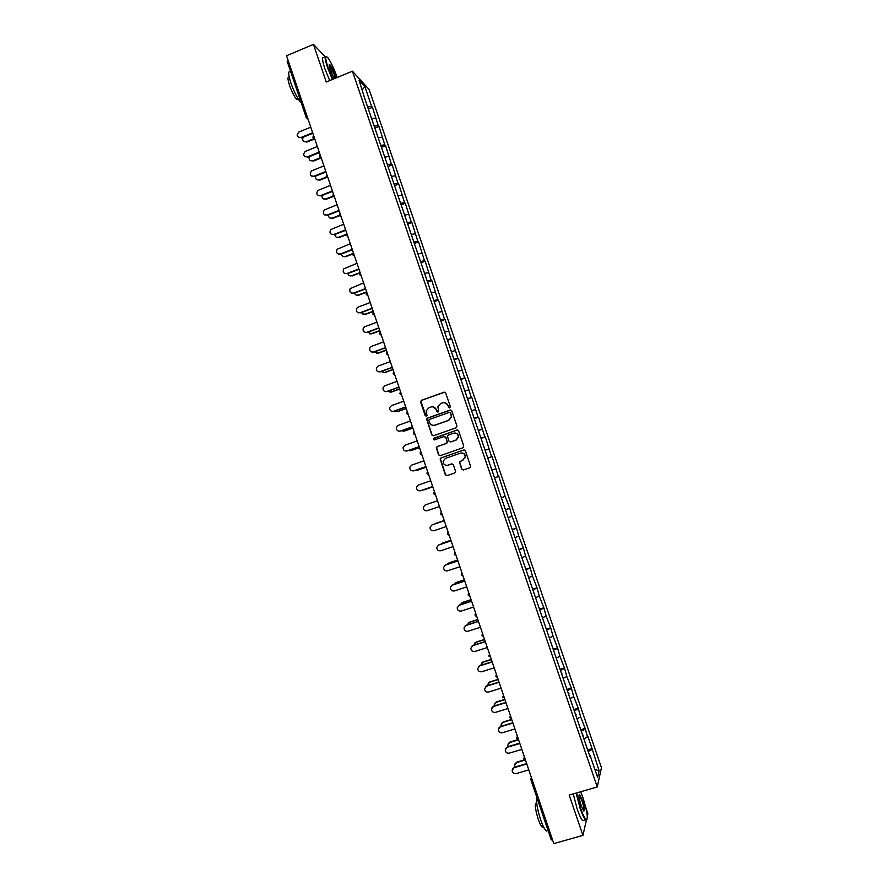 <?xml version="1.0" encoding="UTF-8"?>
<svg xmlns="http://www.w3.org/2000/svg" width="888" height="888" viewBox="0 0 888 888"><rect width="100%" height="100%" fill="white"/><g stroke="black" fill="none" stroke-linecap="round" stroke-linejoin="round"><path stroke-width="1.33" d="M449.761 407.847L450.338 406.637L445.698 393.029L444 392.207L421.411 400.288L420.59 402.02L425.208 415.573L426.384 416.161L426.984 415.473L426.24 410.8L428.982 407.681L430.858 407.015C433.377 406.393 435.176 407.281 436.274 409.668L436.874 411.433L438.05 412.01L438.661 411.299L437.884 406.76L440.659 403.518L442.546 402.841C445.077 402.22 446.886 403.108 447.974 405.505L448.573 407.27L449.761 407.847M461.682 469.13L463.381 469.985L469.785 467.776L470.684 466.622L465.434 450.849L463.725 450.005L441.003 457.908L440.126 458.952L445.332 474.769L447.03 475.624L454.723 472.971L455.544 471.251L453.335 464.757L451.637 463.902L447.818 465.223C444.788 465.645 443.223 464.302 443.134 461.183L445.487 458.363L460.439 453.158C463.392 452.714 464.968 454.001 465.179 457.031L462.792 460.04L459.407 462.015L461.682 469.13L463.336 469.996M569.197 795.071L582.928 835.386L553.812 843.6L286.546 55.744L313.464 44.4L326.273 82.007L352.403 71.173L597.258 786.968L569.197 795.071M456.132 427.772L456.965 426.04L451.792 410.9L450.094 410.067L427.472 418.104L426.606 419.081L431.779 434.909L433.466 435.753L456.132 427.772M458.608 430.858L463.78 446.02L462.959 447.752L440.237 455.666L438.55 454.823L436.297 447.663L437.174 446.631L446.353 443.423L447.175 441.691L445.709 437.396L444.011 436.552L434.465 439.915L433.244 438.827L456.898 430.014L458.608 430.858M352.403 71.173L369.142 89.533L601.454 767.698L597.258 786.968M587.667 749.96L592.085 748.662L587.867 736.33L584.437 738.86M592.085 748.662L599.1 770.751L597.624 777.389L590.231 755.799L589.987 756.743L365.112 99.623L359.041 80.242L364.835 86.58L371.661 106.505L367.61 106.915M368.342 109.058L372.494 107.37L371.661 106.505M372.494 107.37L378.221 125.663L374.181 126.118M374.88 128.161L379.032 126.485L378.221 125.663M379.032 126.485L384.793 144.855L380.763 145.366M381.429 147.297L385.592 145.632L384.793 144.855M385.592 145.632L391.375 164.091L387.357 164.635M387.989 166.467L392.163 164.802L391.375 164.091M392.163 164.802L397.979 183.35L393.972 183.949M394.561 185.67L398.734 184.016L397.979 183.35M398.734 184.016L404.584 202.653L400.588 203.285M401.143 204.895L405.328 203.263L404.584 202.653M405.328 203.263L411.211 221.989L407.226 222.666M407.736 224.176L411.932 222.544L411.211 221.989M411.932 222.544L417.837 241.358L413.864 242.08M414.341 243.479L418.548 241.869L417.837 241.358M418.548 241.869L424.486 260.761L420.524 261.538M420.956 262.815L425.174 261.216L424.486 260.761M425.174 261.216L431.135 280.197L427.184 281.019M427.594 282.195L431.812 280.597L431.135 280.197M431.812 280.597L437.806 299.678L433.866 300.544M434.232 301.598L438.461 300.022L437.806 299.678M438.461 300.022L444.488 319.181L440.559 320.091M440.892 321.045L445.121 319.48L444.488 319.181M445.121 319.48L451.182 338.728L447.263 339.682M447.552 340.526L451.182 338.728M451.803 338.972L457.886 358.308L453.979 359.307M454.234 360.04L457.886 358.308M458.486 358.497L464.602 377.922L460.706 378.976M460.916 379.587L464.602 377.922M465.179 378.055L471.328 397.58L467.454 398.668M467.621 399.178L471.328 397.58M471.894 397.658L478.066 417.271L474.203 418.403M474.336 418.803L478.066 417.271M478.621 417.293L484.826 436.985L480.974 438.173M481.063 438.45L484.826 436.985M485.348 436.963L491.586 456.754L487.745 457.986M487.801 458.141L491.586 456.754M492.096 456.665L498.368 476.545L494.538 477.822M494.549 477.877L498.368 476.545M498.856 476.401L505.161 496.37L501.842 497.524M505.439 509.69L509.756 508.236L505.161 496.37M509.756 508.236L511.954 516.239L508.658 517.438M512.232 529.514L516.55 528.071L511.954 516.239M516.55 528.071L518.77 536.141L515.484 537.384M519.025 549.372L523.354 547.94L518.77 536.141M523.354 547.94L525.607 556.088L522.322 557.364M525.829 569.264L530.169 567.854L525.607 556.088M530.169 567.854L532.445 576.068L529.17 577.378M532.656 589.199L537.007 587.789L532.445 576.068M537.007 587.789L539.294 596.081L536.041 597.435M539.482 609.168L543.845 607.769L539.294 596.081M543.845 607.769L546.164 616.128L542.912 617.526M546.331 629.17L550.693 627.783L546.164 616.128M550.693 627.783L553.035 636.219L549.805 637.651M553.191 649.206L557.564 647.84L553.035 636.219M557.564 647.84L559.928 656.332L556.709 657.819M560.062 669.286L564.446 667.931L559.928 656.332M564.446 667.931L566.833 676.501L563.614 678.021M566.944 689.399L571.339 688.056L566.833 676.501M571.339 688.056L573.748 696.692L570.54 698.268M573.837 709.545L578.243 708.213L573.748 696.692M578.243 708.213L580.674 716.927L577.489 718.547M580.741 729.736L585.159 728.415L580.674 716.927M585.159 728.415L587.612 737.207M582.584 735.131L583.15 735.109M584.903 729.27L581.229 731.157M575.524 714.485L576.09 714.452M577.966 709.013L574.281 710.855M568.475 693.883L569.03 693.839M571.04 688.788L567.343 690.587M561.438 673.326L561.993 673.259M564.135 668.609L560.417 670.351M557.231 648.462L553.513 650.16M550.349 628.349L546.608 630.003M543.478 608.28L539.726 609.878M536.618 588.245L532.856 589.799M529.77 568.242L525.996 569.752M522.932 548.284L519.147 549.739M516.106 528.36L512.309 529.759M509.301 508.469L505.494 509.823M495.715 468.797L492.385 469.896M465.423 456.954L465.412 456.987C465.323 454.29 463.947 452.958 461.283 452.98M488.944 449.017L485.603 450.072M482.184 429.27L478.832 430.291M475.435 409.568L472.072 410.534M468.698 389.888L465.323 390.82M461.971 370.252L458.596 371.14M455.255 350.649L451.87 351.504M448.562 331.08L445.166 331.901M441.869 311.555L438.461 312.321M435.198 292.052L431.779 292.785M428.538 272.594L425.108 273.293M421.878 253.169L418.437 253.824M415.24 233.777L411.788 234.399M408.613 214.419L405.15 214.996M401.998 195.105L398.534 195.638M395.393 175.813L391.919 176.312M388.8 156.566L385.314 157.021M382.229 137.351L378.721 137.773M375.657 118.16L372.15 118.548M287.312 61.605L288.145 60.428M364.835 86.58L362.282 89.71M333.422 67.899L331.013 62.882M325.274 56.832L313.464 44.4M582.928 835.386L586.358 820.279M587.312 816.094L587.878 813.586L585.769 807.403M552.58 839.97L551.226 839.848L530.88 779.731M589.665 755.81L590.231 755.799M591.852 749.572L588.189 751.503M599.1 770.751L594.916 769.474M449.506 407.903L448.229 405.527L444.511 402.641M432.722 406.793L436.53 409.69L437.828 412.065M444.755 392.163L421.689 400.322L420.845 401.265L426.185 416.206M450.749 410.012L427.739 418.115L426.884 419.092L432.045 434.898L433.222 435.808M450.505 412.942L449.317 412.354L429.459 419.402L428.849 420.091L429.514 422.466C430.591 424.853 432.401 425.741 434.92 425.13L448.507 420.335L451.326 416.916L450.76 412.953L449.805 412.321M433.644 425.374L434.92 425.13M450.76 412.953L451.57 416.927L448.762 420.335L435.187 425.13M444.522 436.485L445.965 437.384L447.485 442.335L446.609 443.401L437.429 446.609L436.563 447.63L438.805 454.789L440.104 455.711M457.442 429.947L434.121 438.106L433.511 438.816L434.343 439.949M455.91 440.071L458.286 437.129C458.13 434.066 456.554 432.756 453.568 433.2L448.296 435.053L447.419 436.108L448.94 441.081L450.638 441.913L456.155 440.06L458.53 437.118C458.53 434.554 457.265 433.178 454.745 433M456.155 440.06L450.893 441.902M465.412 456.987L463.025 460.006L459.64 461.982L461.915 469.086M451.97 463.836L448.074 465.19M464.124 449.927L441.258 457.875L440.393 458.918L445.587 474.714L447.008 475.635M303.185 137.218C301.998 140.426 303.03 141.936 306.282 141.758L303.885 141.603M306.282 141.758L314.208 138.539M306.793 142.147L314.763 138.905M310.778 127.173L298.923 132.012C296.104 135.298 296.747 137.141 300.832 137.562L298.412 137.407M312.854 133.278L301.354 137.962M312.676 132.745L300.832 137.562M337.163 77.5L336.907 76.768C333.888 68.265 330.88 61.949 327.894 57.809C324.975 54.812 325.03 58.097 328.049 67.632L332.822 79.287M332.401 79.465L327.572 67.677C324.897 59.407 324.486 55.689 326.362 56.532M334.288 78.688L330.314 69.963C329.06 66.123 328.826 64.291 329.603 64.447C331.058 65.779 332.767 69.131 334.743 74.525L335.742 78.077M335.287 78.266L334.276 74.559L329.148 64.957M301.265 102.864L301.243 102.875C297.924 99.467 294.472 92.84 290.887 82.973C288.101 74.181 287.978 70.518 290.509 71.984M295.826 86.846L292.507 77.045M297.025 99.711L298.324 99.167L297.025 99.711C294.616 97.258 292.119 92.485 289.544 85.392C287.557 79.11 287.468 76.468 289.277 77.456M329.714 80.586L324.886 68.787C322.055 59.973 321.778 56.355 324.065 57.931M576.59 792.94L580.486 807.947C582.861 814.74 584.804 818.647 586.302 819.668C588.278 818.558 587.179 811.299 582.994 797.89L580.652 791.763M586.935 819.591L585.547 819.846C584.015 818.192 582.184 814.307 580.064 808.191L576.112 793.073M581.129 805.383C579.032 798.623 578.488 794.993 579.487 794.505L582.384 800.354C584.77 808.258 585.148 811.721 583.538 810.755L581.129 805.383M583.716 810.977C584.393 809.9 583.816 806.437 581.962 800.588L578.987 795.004M547.952 830.535L546.253 831.024C544.577 829.425 542.679 825.585 540.57 819.502C537.207 808.868 535.997 801.587 536.918 797.679M545.687 823.542L542.135 813.053M542.213 827.128L543.478 826.772L542.213 827.128C540.992 825.984 539.627 823.22 538.106 818.847C534.92 808.036 534.443 802.741 536.674 802.974L536.674 802.974M584.115 820.246L582.661 820.656C581.129 819.014 579.287 815.129 577.167 809.012L573.237 793.905M309.357 156.665C308.624 159.718 309.746 161.094 312.743 160.795L310.389 160.661M312.743 160.795L320.268 157.764M313.231 161.161L320.912 158.064M315.64 176.102C315.24 178.976 316.428 180.242 319.203 179.876L316.894 179.764M319.203 179.876L326.518 176.956M319.691 180.209L326.928 177.323M322 195.549C321.867 198.246 323.099 199.4 325.674 198.99L323.432 198.901M325.674 198.99L332.933 196.115M326.151 199.301L333.155 196.526M328.405 215.018C328.505 217.527 329.759 218.57 332.156 218.137L329.981 218.071M332.156 218.137L339.416 215.285M332.634 218.415L339.571 215.695M334.865 234.499C335.153 236.83 336.419 237.762 338.661 237.307L336.552 237.274M338.661 237.307L346.054 234.432M339.116 237.573L346.065 234.865M317.338 146.509L305.228 151.437C302.686 154.756 303.407 156.577 307.381 156.887L304.995 156.754M319.414 152.603L307.892 157.254M319.236 152.092L307.381 156.887M323.92 165.889L311.555 170.907C309.279 174.259 310.079 176.035 313.93 176.246L311.599 176.124M325.974 171.961L314.43 176.59M325.818 171.484L313.93 176.246M330.503 185.303L317.904 190.432C315.895 193.784 316.761 195.515 320.501 195.626L318.226 195.549M332.556 191.364L320.99 195.948M332.401 190.909L320.501 195.626M337.096 204.751L324.298 209.99C322.533 213.331 323.454 215.018 327.073 215.051L324.875 214.996M339.149 210.789L327.561 215.351M339.005 210.367L327.073 215.051M343.712 224.231L330.713 229.592C329.171 232.911 330.158 234.554 333.666 234.521L331.535 234.488M345.754 230.258L334.143 234.776M345.621 229.859L333.666 234.521M341.369 254.001C341.813 256.144 343.079 256.987 345.166 256.521L343.145 256.521M345.166 256.521L352.858 253.557M345.621 256.754L352.736 254.012M350.327 243.745L337.163 249.239C335.831 252.514 336.863 254.101 340.271 254.012L338.217 254.012M352.37 249.761L340.726 254.246M352.236 249.384L340.271 254.012M347.918 273.526C348.485 275.491 349.739 276.235 351.692 275.768L349.761 275.802M351.692 275.768L359.984 272.605M352.136 275.979L359.629 273.116M356.965 263.303L343.645 268.909C342.502 272.139 343.578 273.682 346.875 273.537L344.933 273.571M358.996 269.297L347.33 273.759M358.874 268.953L346.875 273.537M354.501 293.084C355.178 294.86 356.41 295.515 358.219 295.049L356.399 295.116M358.219 295.049L366.644 291.863M358.652 295.238L366.755 292.163M363.603 282.895L350.161 288.611C349.184 291.786 350.294 293.284 353.502 293.107L351.659 293.173M365.634 288.866L353.946 293.295M365.523 288.556L353.502 293.107M361.127 312.665L365.19 314.519L363.059 314.452M364.768 314.374L373.215 311.2M365.19 314.519L373.304 311.477M370.263 302.519L358.23 307.048L356.699 308.336C355.877 311.466 357.02 312.92 360.139 312.709L358.408 312.798M372.283 308.469L360.584 312.865M372.183 308.192L360.139 312.709M367.787 332.267L371.739 333.844L369.741 333.833M371.317 333.721L379.786 330.58M371.739 333.844L379.864 330.824M376.934 322.178L364.868 326.684L363.27 328.094C362.57 331.169 363.747 332.578 366.788 332.345L365.19 332.467M378.943 328.116L367.221 332.478M378.854 327.861L366.788 332.345M374.481 351.903L378.299 353.202L376.457 353.246M377.888 353.102L386.369 349.983M378.299 353.202L386.447 350.205M383.616 341.88L371.528 346.342L369.863 347.885C369.286 350.893 370.485 352.281 373.448 352.025L372.005 352.159M385.625 347.796L373.87 352.125M385.547 347.563L373.448 352.025M381.218 371.55L384.87 372.605L383.194 372.683M384.471 372.527L392.962 369.43M384.87 372.605L393.029 369.63M390.309 361.605L378.199 366.045L376.479 367.699C376.001 370.662 377.222 372.005 380.131 371.728L378.832 371.894M392.307 367.51L380.541 371.806M392.241 367.31L380.131 371.728M388.012 391.242L391.453 392.03L389.965 392.152M391.064 391.985L399.567 388.911M391.453 392.03L399.622 389.077M397.014 381.374L384.881 385.781L383.105 387.534C382.728 390.443 383.96 391.763 386.813 391.475L385.703 391.641M399.012 387.257L387.212 391.519M398.956 387.09L386.813 391.475M394.838 410.944L398.046 411.499L396.747 411.644M397.669 411.477L406.193 408.425M398.046 411.499L406.238 408.569M403.729 401.187L391.575 405.55L389.765 407.403C389.466 410.267 390.709 411.555 393.506 411.255L392.585 411.422M405.727 407.048L393.906 411.277M405.672 406.904L393.506 411.255M401.72 430.669L403.563 431.157M404.273 431.002L412.82 427.972M404.651 430.991L412.865 428.083M410.467 421.023L398.279 425.352L396.437 427.295C396.215 430.125 397.469 431.379 400.222 431.08L399.5 431.235M412.443 426.873L400.599 431.069M412.409 426.751L400.222 431.08M408.68 450.416L410.411 450.682M410.9 450.56L419.469 447.563M411.266 450.527L419.491 447.641M417.205 440.903L405.006 445.199L403.13 447.23C402.963 450.005 404.24 451.237 406.937 450.926L406.438 451.06M419.18 446.731L407.315 450.893M419.158 446.642L406.937 450.926M415.717 470.174L417.271 470.24M417.549 470.152L426.118 467.177M417.904 470.096L426.14 467.232M423.965 460.817L411.732 465.079L409.834 467.188C409.734 469.919 411.011 471.128 413.675 470.818L413.397 470.895M425.929 466.622L414.041 470.751M425.918 466.566L413.675 470.818M422.91 489.921L424.142 489.81M424.198 489.788L432.789 486.835L424.542 489.699M430.736 480.763L418.481 484.992L416.55 487.168C416.505 489.865 417.804 491.064 420.424 490.742L420.368 490.764M432.7 486.557L420.779 490.653M432.689 486.524L420.424 490.742M437.507 500.754L425.23 504.95L423.287 507.192C423.299 509.856 424.597 511.022 427.184 510.711L439.471 506.526M435.941 523.332L444.222 520.534L434.654 524.02M432.345 524.797L444.3 520.757L432.001 524.93L430.047 527.239C430.092 529.87 431.39 531.024 433.955 530.702L446.264 526.562M442.08 543.278L440.914 544.189M450.926 540.315L442.291 543.201M450.915 540.259L442.613 543.034M438.572 545.043L436.807 547.319C436.896 549.927 438.206 551.06 440.737 550.749L453.069 546.631M439.116 544.788L451.093 540.792M438.783 544.966L451.104 540.836M448.562 563.136L447.352 564.346M457.642 560.095L448.984 562.959M457.62 560.017L449.295 562.77M445.154 565.201L443.589 567.432C443.711 570.007 445.032 571.139 447.541 570.817L459.895 566.744M445.898 564.824L457.897 560.861M445.576 565.023L457.931 560.939M455.089 583.05L453.89 584.504M464.369 579.92L455.688 582.761M464.335 579.82L455.999 582.55M451.759 585.403L450.383 587.59C450.549 590.132 451.859 591.241 454.345 590.931L466.733 586.89M452.691 584.903L464.724 580.963M452.381 585.125L464.757 581.074M461.627 602.996L460.506 604.684M471.106 599.777L462.415 602.597M471.062 599.644L462.715 602.353M458.408 605.66L459.507 605.005L457.198 607.769C457.387 610.289 458.708 611.388 461.172 611.077L473.57 607.07M459.507 605.005L471.55 601.109M459.196 605.261L471.595 601.243M468.209 622.988L469.43 622.199L467.177 624.886M477.855 619.68L469.142 622.466M477.8 619.513L469.43 622.199M465.079 625.951L466.322 625.152L464.013 627.983C464.235 630.48 465.567 631.568 467.998 631.257L480.43 627.294M466.322 625.152L478.399 621.289M466.034 625.43L478.454 621.456M474.814 643.012L476.168 642.08L473.892 645.099M484.615 639.615L475.89 642.379M484.548 639.415L476.168 642.08M471.772 646.286L473.16 645.332L470.851 648.229C471.095 650.704 472.427 651.792 474.847 651.481L487.312 647.552M473.16 645.332L485.259 641.502M472.871 645.643L485.325 641.702M481.44 663.07L482.917 661.993L480.652 665.356M491.386 659.584L482.65 662.326M491.319 659.362L482.917 661.993M478.51 666.655L480.008 665.556L477.7 668.52C477.966 670.973 479.309 672.05 481.707 671.739L494.194 667.843M480.008 665.556L492.13 661.76M479.731 665.889L492.207 661.982M488.1 683.161L489.677 681.951L487.457 685.625M498.179 679.586L489.421 682.306M498.09 679.331L489.677 681.951M485.27 687.046L486.868 685.814L484.559 688.833C484.848 691.275 486.191 692.34 488.578 692.041L501.087 688.178M486.868 685.814L499.012 682.051M486.602 686.18L499.1 682.306M494.794 703.285L496.448 701.931L494.183 704.972L494.305 705.927M504.972 699.622L496.203 702.319M504.884 699.344L496.448 701.931M492.052 707.481L493.739 706.104L491.441 709.19C491.752 711.61 493.095 712.676 495.471 712.376L508.003 708.546M493.739 706.104L505.905 702.375M493.484 706.504L506.005 702.663M501.509 723.443L503.23 721.955L500.976 725.052L501.187 726.262M511.788 719.702L502.997 722.377M511.677 719.391L503.23 721.955M498.867 727.949L500.621 726.44L498.323 729.581C498.656 731.99 500 733.044 502.364 732.744L514.918 728.948M500.621 726.44L512.82 722.743M500.377 726.861L512.92 723.065M508.236 743.633L510.034 742.024L507.781 745.176L508.114 746.63M518.614 739.815L509.801 742.468M518.004 739.626L510.034 742.024M505.705 748.44L507.514 746.808L505.228 750.016C505.583 752.402 506.926 753.446 509.279 753.157L521.855 749.405M507.514 746.808L519.735 743.145M507.281 747.263L519.857 743.5M514.996 763.846L516.838 762.115L514.596 765.323L515.084 767.021M524.797 760.161L516.616 762.592M524.386 759.884L516.838 762.115M512.554 768.975L514.43 767.21L512.143 770.473C512.509 772.849 513.863 773.892 516.194 773.603L528.804 769.885M514.43 767.21L526.673 763.591M514.196 767.698L526.806 763.969M308.081 119.203L306.338 117.838L307.281 116.85M532.123 779.664L530.802 779.642L531.357 777.389M313.02 137.396L314.685 138.672M319.636 156.899L321.301 158.175M326.251 176.435L327.927 177.722M332.889 196.004L334.565 197.291M339.549 215.618L341.225 216.905M346.209 235.253L347.885 236.563M352.88 254.934L354.567 256.244M359.573 274.647L361.261 275.968M366.267 294.405L367.954 295.726M372.982 314.186L374.669 315.518M379.698 334.01L381.396 335.353M386.38 353.835L386.957 351.726M386.435 353.879L388.145 355.211M393.129 373.737L393.706 371.617M393.184 373.77L394.894 375.113M401.631 394.971L399.9 393.684L400.466 391.553M399.944 393.706L401.654 395.06M408.402 414.951L406.671 413.664L407.237 411.521M406.726 413.675L408.436 415.04M415.196 434.965L413.464 433.677L414.03 431.535M413.508 433.688L415.218 435.053M422.022 455.1L420.302 453.724L420.823 451.57M428.837 475.191L427.117 473.815L427.639 471.65M433.932 493.917L434.465 491.774M433.943 493.928L435.664 495.315M442.502 515.473L440.781 514.085L441.303 511.932M447.53 533.333L448.151 532.123M449.328 535.608L447.585 534.299L449.361 535.675M454.49 554.512L455.011 552.358M454.501 554.545L456.221 555.91M461.36 574.78L461.893 572.627M461.383 574.825L463.103 576.19M468.254 595.082L468.775 592.929M468.265 595.138L469.985 596.503M475.147 615.428L475.679 613.275M475.18 615.495L476.889 616.849M482.062 635.808L482.595 633.655M488.988 656.232L489.521 654.068M495.926 676.689L496.459 674.525M502.874 697.18L503.418 695.027M509.845 717.715L510.378 715.562M516.816 738.283L517.36 736.13M523.809 758.896L524.353 756.743M287.235 61.494L306.327 117.804M530.702 778.909L551.226 839.848M306.338 117.838L308.069 119.159M313.508 135.198L312.931 137.274M312.942 137.307L314.663 138.628M320.124 154.712L319.547 156.776L321.278 158.131M326.751 174.259L326.174 176.323M326.185 176.357L327.905 177.667M333.4 193.839L332.811 195.904L334.543 197.236M340.049 213.464L339.471 215.518M339.482 215.54L341.203 216.839M346.609 233.222L346.131 235.165M346.142 235.187L347.863 236.486M353.191 253.013L352.814 254.856L354.545 256.166M359.807 272.827L359.496 274.581M359.507 274.592L361.227 275.891M366.444 292.685L366.2 294.339M366.211 294.35L367.932 295.637M373.104 312.565L372.916 314.13L374.647 315.429M379.786 332.478L379.642 333.966M379.642 333.977L381.374 335.264M386.38 353.846L388.112 355.133M393.14 373.748L394.86 375.036M420.246 452.603L420.257 453.724L422 455.011M427.05 472.727L427.073 473.815L428.815 475.102M433.866 492.896L433.899 493.939L435.642 495.238M440.692 513.098L440.737 514.096L442.479 515.395M454.39 553.59L456.199 555.844M461.261 573.903L463.081 576.123M468.143 594.239L469.974 596.447M475.047 614.607L476.878 616.805M481.951 635.02L483.794 637.196M488.877 655.466L490.731 657.631M495.815 675.946L497.669 678.099M502.763 696.47L504.628 698.612M509.734 717.027L511.599 719.169M516.705 737.617L518.592 739.76M523.698 758.241L525.585 760.383M546.253 831.024L548.051 830.513M582.661 820.656L585.547 819.846"/></g></svg>
